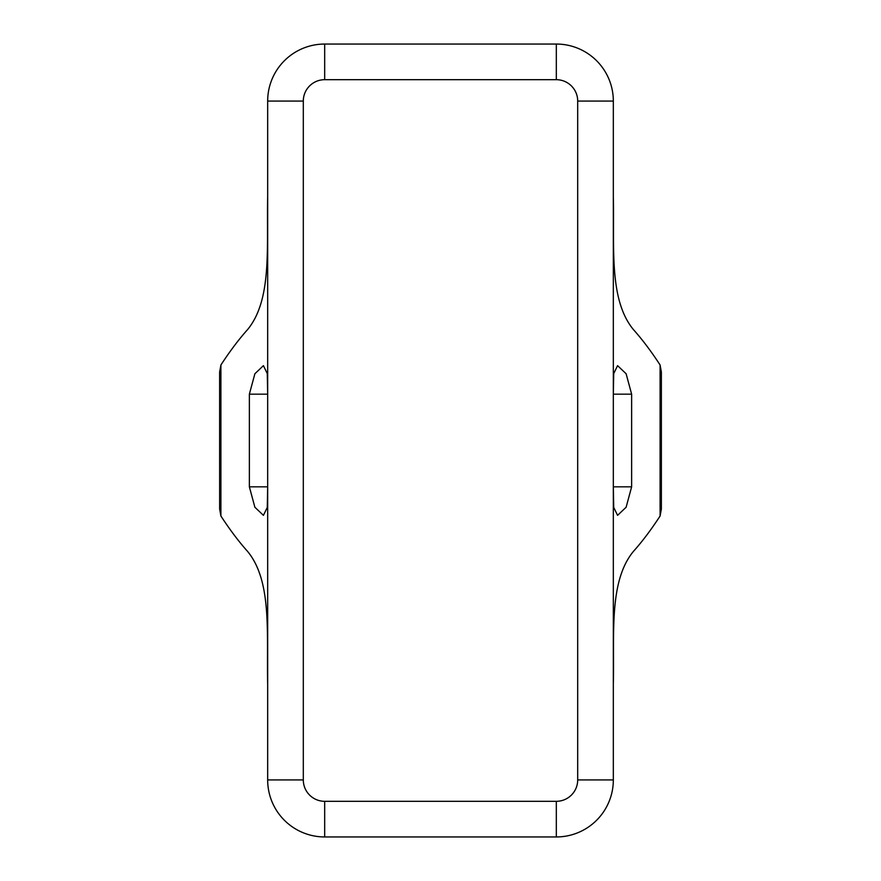 <?xml version="1.0" encoding="UTF-8"?>
<svg xmlns="http://www.w3.org/2000/svg" width="881" height="881" viewBox="0 0 881 881"><rect width="100%" height="100%" fill="white"/><g stroke="black" fill="none" stroke-linecap="round" stroke-linejoin="round"><path stroke-width="1.32" d="M556.318 836.95L324.682 836.95A57.023 57.023 0 0 1 267.67 779.927L267.67 101.073A57.023 57.023 0 0 1 324.682 44.05L556.318 44.05A57.023 57.023 0 0 1 613.33 101.073L613.33 779.927A57.023 57.023 0 0 1 556.318 836.95A57.023 57.023 0 0 0 613.33 779.927L577.694 779.927A21.386 21.386 0 0 1 556.318 801.314L556.318 836.95M613.33 196.749C614.464 247.352 608.76 299.573 633.384 329.549C642.227 339.427 651.136 351.244 660.1 364.998L661.367 372.024L661.378 508.976L660.1 516.002C651.136 529.756 642.227 541.573 633.384 551.451C608.76 581.427 614.464 633.648 613.33 684.251M613.33 393.311L613.727 373.577L617.57 365.659L626.116 373.742L631.633 394.17L631.633 486.83L626.116 507.258L617.57 515.341L613.727 507.423L613.33 487.689M267.67 684.251C266.536 633.648 272.24 581.427 247.616 551.451C238.773 541.573 229.864 529.756 220.9 516.002L219.633 508.976L219.622 372.024L220.9 364.998C229.864 351.244 238.773 339.427 247.616 329.549C272.24 299.573 266.536 247.352 267.67 196.749M267.67 487.689L267.273 507.423L263.43 515.341L254.884 507.258L249.367 486.83L249.367 394.17L267.67 394.17M267.67 393.311L267.273 373.577L263.43 365.659L254.884 373.742L249.367 394.17M556.318 801.314L324.682 801.314L324.682 836.95A57.023 57.023 0 0 1 267.67 779.927L303.306 779.927L303.306 101.073A21.386 21.386 0 0 1 324.682 79.686L556.318 79.686A21.386 21.386 0 0 1 577.694 101.073L613.33 101.073A57.023 57.023 0 0 0 556.318 44.05L556.318 79.686M613.33 394.17L631.633 394.17M613.33 486.83L631.633 486.83M249.367 486.83L267.67 486.83M303.306 101.073L267.67 101.073A57.023 57.023 0 0 1 324.682 44.05L324.682 79.686M660.1 516.002L660.1 364.998M577.694 779.927L577.694 101.073M324.682 801.314A21.386 21.386 0 0 1 303.306 779.927M220.9 516.002L220.9 364.998"/></g></svg>
